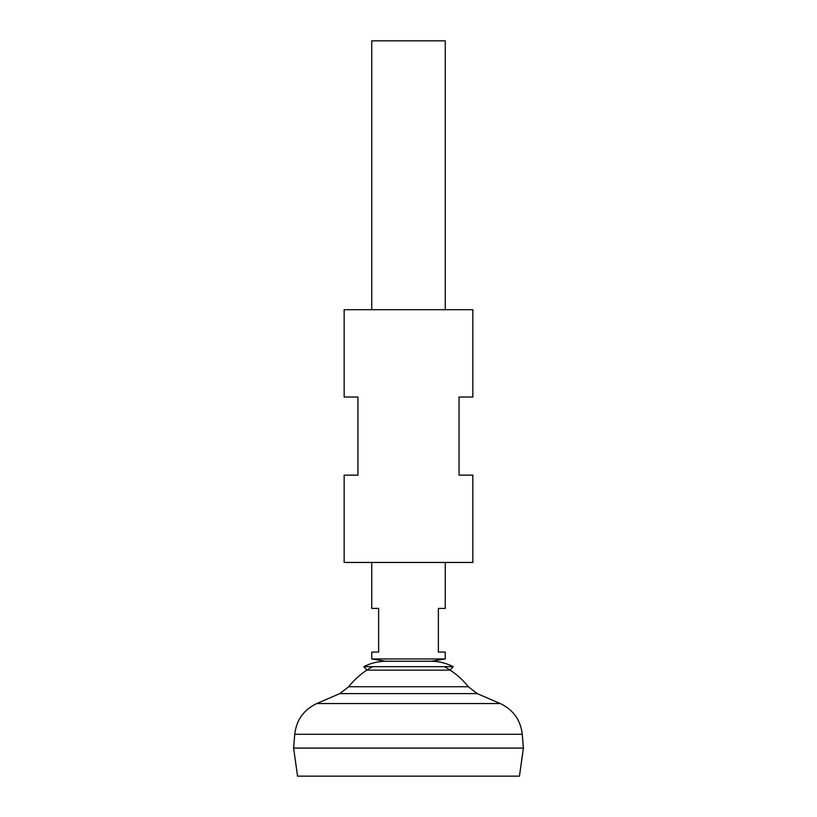 <?xml version="1.0" encoding="UTF-8"?>
<svg xmlns="http://www.w3.org/2000/svg" width="817" height="817" viewBox="0 0 817 817"><rect width="100%" height="100%" fill="white"/><g stroke="black" fill="none" stroke-linecap="round" stroke-linejoin="round"><path stroke-width="1.23" d="M453.18 666.672L363.82 666.672L366.843 670.134L450.157 670.134L453.18 666.672C446.368 663.2 439.127 661.392 431.478 661.259L408.5 661.259L431.478 661.259L445.265 658.962L371.735 658.962L371.735 652.068L378.628 652.068L378.628 608.41L371.735 608.41L371.735 562.453M445.265 658.962L445.265 652.068L438.372 652.068L438.372 608.41L445.265 608.41L445.265 562.453M445.265 309.694L445.265 40.85L371.735 40.85L371.735 309.694M519.449 776.15L297.551 776.15L293.609 748.117L523.391 748.117L519.449 776.15M523.391 748.066L293.609 748.066L294.743 734.279L522.257 734.279L523.391 748.066M444.315 666.672A76.052 76.052 0 0 1 468.264 686.729L348.736 686.729L339.78 693.613L316.812 703.529C303.791 709.718 296.438 719.961 294.743 734.279M372.685 666.672A76.052 76.052 0 0 0 348.736 686.729M363.82 666.672C370.632 663.2 377.873 661.392 385.522 661.259L408.5 661.259L385.522 661.259L371.735 658.962M344.161 562.453L472.839 562.453L472.839 475.137L459.052 475.137L459.052 397.011L472.839 397.011L472.839 309.694L344.161 309.694L344.161 397.011L357.948 397.011L357.948 475.137L344.161 475.137L344.161 562.453M468.264 686.729L477.22 693.613L500.188 703.529L316.812 703.529M477.22 693.613L339.78 693.613M500.188 703.529C513.209 709.718 520.562 719.961 522.257 734.279"/></g></svg>
